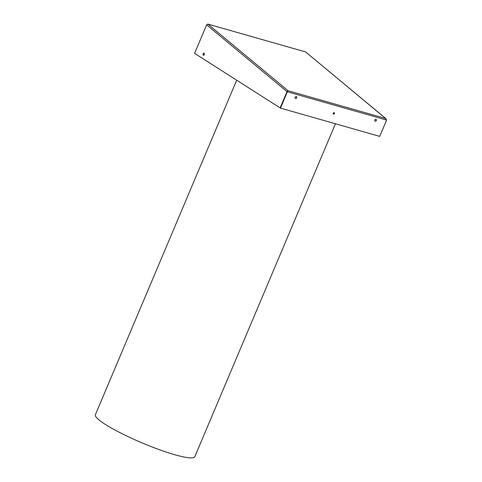 <?xml version="1.0" encoding="UTF-8"?>
<svg xmlns="http://www.w3.org/2000/svg" width="482" height="482" viewBox="0 0 482 482"><rect width="100%" height="100%" fill="white"/><g stroke="black" fill="none" stroke-linecap="round" stroke-linejoin="round"><path stroke-width="0.72" d="M236.692 80.205L95.388 414.719A53.96 7.79 22.9 0 0 105.275 424.377A53.96 7.79 22.9 0 0 159.415 449.7A53.96 7.79 22.9 0 0 194.806 456.713L335.448 123.772M333.267 113.951A0.807 0.609 122.5 0 0 334.098 112.643M334.43 113.565A0.807 0.609 122.5 0 0 333.237 113.222A0.807 0.609 122.5 0 0 334.43 113.565M376.352 120.452A1.078 0.813 122.5 0 0 374.761 120A1.078 0.813 122.5 0 0 376.352 120.452M376.062 119.271A1.078 0.813 -57.5 0 1 374.906 121.078M287.061 91.61L280.169 107.926L280.47 108.113L287.356 91.803L287.061 91.61L287.754 91.911L287.356 91.803M386.227 119.849L386.612 120.066L379.72 136.382L280.47 108.113M287.393 91.743L287.76 91.164L287.459 91.725M386.612 120.066L386.215 119.952L385.986 118.68L305.606 51.929L207.887 24.1L206.651 24.841L194.601 53.363L280.12 107.902L287.043 91.64M295.123 97.316A1.078 0.813 122.5 0 0 296.713 97.774A1.078 0.813 122.5 0 0 295.123 97.316M287.76 91.164L287.754 91.911L386.215 119.952M206.651 24.841L286.995 91.628L287.995 90.688L207.887 24.1M305.606 51.929L385.708 118.518L386.305 119.91M204.338 54.58A1.078 0.693 -74.1 0 0 204.037 53.159A1.078 0.693 -74.1 0 0 203.145 53.815A1.078 0.693 -74.1 0 0 203.446 55.237A1.078 0.693 -74.1 0 0 204.338 54.58M203.549 55.255A1.078 0.693 105.9 0 1 203.344 53.876A1.078 0.693 105.9 0 1 204.133 53.201M296.424 96.593A1.078 0.813 -57.5 0 1 295.267 98.4M333.164 113.638A0.675 0.506 122.5 0 0 333.773 112.68M333.189 113.782A0.675 0.506 122.5 0 0 333.912 112.643M333.622 113.342A48.568 7.013 22.9 0 0 333.448 112.902M385.708 118.518L287.995 90.688"/></g></svg>
